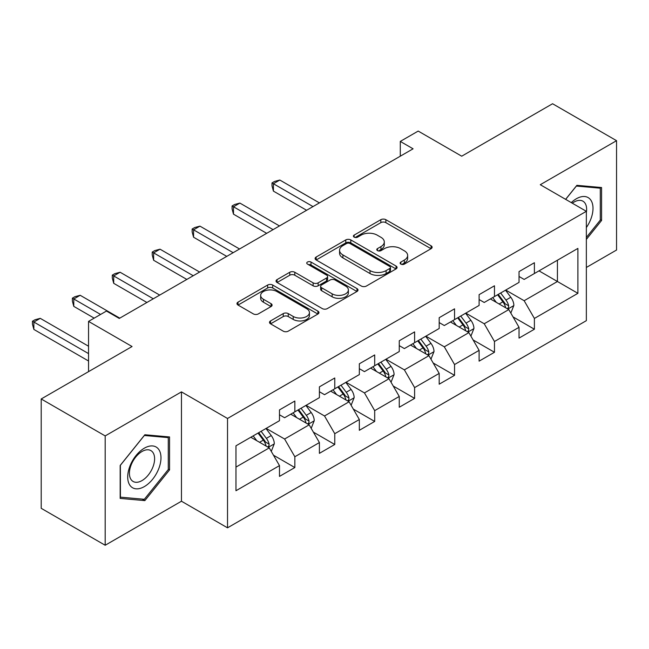 <?xml version="1.0" encoding="UTF-8"?>
<svg xmlns="http://www.w3.org/2000/svg" width="649" height="649" viewBox="0 0 649 649"><rect width="100%" height="100%" fill="white"/><g stroke="black" fill="none" stroke-linecap="round" stroke-linejoin="round"><path stroke-width="0.97" d="M400.863 264.111A2.491 1.436 0 0 0 404.384 264.111L431.074 248.697A3.553 2.052 0 0 0 432.12 247.245A3.553 2.052 0 0 0 431.074 245.793L385.855 219.687A3.553 2.052 0 0 0 380.833 219.687L354.143 235.1A2.491 1.436 0 0 0 353.413 236.114A2.491 1.436 0 0 0 354.143 237.128A2.491 1.436 0 0 0 357.656 237.128L361.112 235.133A11.366 6.563 0 0 1 377.191 235.133L380.955 237.307A11.366 6.563 0 0 1 384.289 241.955A11.366 6.563 0 0 1 380.955 246.596L377.507 248.591A2.491 1.436 0 0 0 376.777 249.605A2.491 1.436 0 0 0 377.507 250.619A2.491 1.436 0 0 0 381.02 250.619L384.476 248.624A11.366 6.563 0 0 1 400.555 248.624L404.319 250.798A11.366 6.563 0 0 1 407.653 255.438A11.366 6.563 0 0 1 404.319 260.079L400.863 262.074A2.491 1.436 0 0 0 400.141 263.088A2.491 1.436 0 0 0 400.863 264.111L400.863 262.074M270.544 320.922A3.553 2.052 0 0 0 269.505 322.375A3.553 2.052 0 0 0 270.544 323.827L283.232 331.152A3.553 2.052 0 0 0 288.261 331.152L317.905 314.035A3.553 2.052 0 0 0 318.943 312.583A3.553 2.052 0 0 0 317.905 311.139L272.685 285.033A3.553 2.052 0 0 0 267.656 285.033L238.013 302.142A3.553 2.052 0 0 0 236.974 303.594A3.553 2.052 0 0 0 238.013 305.046L253.337 313.889A3.553 2.052 0 0 0 258.359 313.889L271.047 306.563A3.553 2.052 0 0 0 272.093 305.119A3.553 2.052 0 0 0 271.047 303.667L263.453 299.278A9.5 5.484 0 0 1 260.663 295.4A9.5 5.484 0 0 1 266.536 290.33A9.5 5.484 0 0 1 276.888 291.523L306.661 308.705A9.5 5.484 0 0 1 309.443 312.583A9.5 5.484 0 0 1 303.578 317.653A9.5 5.484 0 0 1 293.218 316.469L288.261 313.605A3.553 2.052 0 0 0 283.232 313.605L270.544 320.922L270.544 323.827M586.347 267.461L616.55 250.027L616.55 140.679L552.567 103.743L461.707 156.198L418.199 131.074L400.287 141.417L413.08 148.808L119.262 318.44L106.468 311.049L88.548 321.393L88.548 371.634M105.187 435.917L105.187 545.257L181.46 501.223L181.46 391.882L105.187 435.917L41.203 398.973L132.063 346.517L88.548 321.393M181.46 391.882L227.523 418.475L586.347 211.314L586.347 320.663L227.523 527.824L227.523 418.475M616.55 140.679L540.284 184.714L586.347 211.314M361.363 286.047A3.553 2.052 0 0 0 366.385 286.047L396.028 268.929A3.553 2.052 0 0 0 397.074 267.477A3.553 2.052 0 0 0 396.028 266.025L350.809 239.919A3.553 2.052 0 0 0 345.787 239.919L316.144 257.036A3.553 2.052 0 0 0 315.106 258.489A3.553 2.052 0 0 0 316.144 259.941L361.363 286.047M308.47 264.646A2.491 1.436 0 0 1 310.993 264.995L310.993 262.042L356.966 288.586A3.553 2.052 0 0 1 358.005 290.03A3.553 2.052 0 0 1 356.966 291.482L327.323 308.599A3.553 2.052 0 0 1 322.302 308.599L277.082 282.493L277.082 279.589A3.553 2.052 0 0 0 276.036 281.041A3.553 2.052 0 0 0 277.082 282.493M277.082 279.589L289.762 272.264A3.553 2.052 0 0 1 294.792 272.264L313.126 282.85A3.553 2.052 0 0 0 318.156 282.85L326.569 277.991A3.553 2.052 0 0 0 327.607 276.547A3.553 2.052 0 0 0 326.569 275.095L307.48 264.07A2.491 1.436 0 0 1 306.75 263.056A2.491 1.436 0 0 1 308.283 261.725A2.491 1.436 0 0 1 310.993 262.042M105.187 545.257L41.203 508.321L41.203 398.973M273.464 455.2L294.841 467.54L294.841 456.75L319.405 442.561L319.405 453.351L334.762 444.484L334.762 433.694L359.335 419.514L359.335 430.303L374.692 421.436L374.692 410.647L399.257 396.458L399.257 407.248L414.614 398.381L414.614 387.599L439.186 373.41L439.186 384.2L454.543 375.333L454.543 364.543L479.108 350.363L479.108 361.144L494.465 352.277L494.465 341.496L519.038 327.307L519.038 338.097L534.395 329.23L534.395 318.44L577.902 293.324L577.902 248.405L557.426 260.225L557.426 281.504L577.902 293.324M294.841 467.54L279.484 476.398L279.484 465.617L235.968 490.733L235.968 445.814L279.484 420.698L279.484 409.908L294.841 401.041L294.841 411.831L319.405 397.642L319.405 386.853L334.762 377.994L334.762 388.775L359.335 374.595L359.335 363.805L374.692 354.938L374.692 365.728L399.257 351.539L399.257 340.757L414.614 331.89L414.614 342.672L439.186 328.491L439.186 317.702L454.543 308.835L454.543 319.624L479.108 305.436L479.108 294.654L494.465 285.787L494.465 296.569L519.038 282.388L519.038 271.598L534.395 262.731L534.395 273.521L577.902 248.405M290.744 414.192L309.167 424.835L284.603 439.016L266.171 428.381M279.484 414.784L284.603 417.737L294.841 411.831M284.603 439.016L294.841 456.75M309.167 424.835L319.405 442.561M330.666 391.144L349.097 401.78L324.524 415.968L306.101 405.325M319.405 391.736L324.524 394.689L334.762 388.775M324.524 415.968L334.762 433.694M349.097 401.78L359.335 419.514M370.595 368.088L389.019 378.732L364.454 392.913L346.022 382.277M359.335 368.681L364.454 371.634L374.692 365.728M364.454 392.913L374.692 410.647M389.019 378.732L399.257 396.458M410.517 345.041L428.948 355.676L404.376 369.865L385.952 359.222M399.257 345.633L404.376 348.586L414.614 342.672M404.376 369.865L414.614 387.599M428.948 355.676L439.186 373.41M450.447 321.985L468.878 332.629L444.305 346.809L425.874 336.174M439.186 322.577L444.305 325.53L454.543 319.624M444.305 346.809L454.543 364.543M468.878 332.629L479.108 350.363M490.376 298.938L508.8 309.573L484.227 323.762L465.804 313.118M479.108 299.53L484.227 302.483L494.465 296.569M484.227 323.762L494.465 341.496M508.8 309.573L519.038 327.307M539.003 270.86L557.426 281.504L524.157 300.714L505.725 290.071M519.038 276.474L524.157 279.435L534.395 273.521M524.157 300.714L534.395 318.44M181.46 501.223L227.523 527.824M400.287 141.417L400.287 156.198M235.968 467.093L269.246 447.883L250.814 437.248M269.246 447.883L279.484 465.617M513.026 316.89L534.395 329.23M473.097 339.938L494.465 352.277M433.175 362.994L454.543 375.333M393.245 386.041L414.614 398.381M353.316 409.097L374.692 421.436M313.394 432.145L334.762 444.484M586.347 239.408L601.574 220.465L601.574 187.537L576.88 185.33L565.612 199.34M120.162 498.408L144.857 500.614L169.559 469.892L169.559 436.955L144.857 434.749L120.162 465.479L120.162 498.408M600.301 219.727L601.574 220.465M168.278 469.154L169.559 469.892M142.245 499.105L144.857 500.614M401.861 264.459L404.319 263.04A11.366 6.563 0 0 0 407.653 258.399L407.653 255.438M384.289 241.955L384.289 244.908A11.366 6.563 0 0 1 380.955 249.549L378.497 250.968M431.025 248.721L385.855 222.639A3.553 2.052 0 0 0 380.833 222.639L355.133 237.477M395.987 268.954L350.809 242.88A3.553 2.052 0 0 0 345.787 242.88L316.193 259.965M389.749 268.491A2.491 1.436 0 0 0 390.479 267.477A2.491 1.436 0 0 0 389.749 266.463L350.054 243.545A2.491 1.436 0 0 0 346.542 243.545L342.899 245.647A11.366 6.563 0 0 0 339.565 250.295A11.366 6.563 0 0 0 342.899 254.935L370.027 270.601A11.366 6.563 0 0 0 386.106 270.601L389.749 268.491L389.749 271.452A2.491 1.436 0 0 0 390.479 270.43L390.479 267.477M339.565 250.295L339.565 253.248A11.366 6.563 0 0 0 342.899 257.888L342.899 254.935M389.749 271.452L386.106 273.553A11.366 6.563 0 0 1 370.027 273.553L342.899 257.888M277.123 282.518L289.762 275.217L289.762 272.264M327.607 276.547L327.607 279.5A3.553 2.052 0 0 1 326.569 280.952L318.156 285.811A3.553 2.052 0 0 1 313.126 285.811L294.792 275.217A3.553 2.052 0 0 0 289.762 275.217M310.993 264.995L356.918 291.506M332.158 293.843A9.5 5.484 0 0 0 342.518 295.027A9.5 5.484 0 0 0 348.383 289.957A9.5 5.484 0 0 0 345.601 286.079L335.111 280.027A3.553 2.052 0 0 0 330.09 280.027L321.669 284.887A3.553 2.052 0 0 0 320.63 286.331A3.553 2.052 0 0 0 321.669 287.783L332.158 293.843L332.158 296.796A9.5 5.484 0 0 0 342.518 297.988A9.5 5.484 0 0 0 348.383 292.918L348.383 289.957M320.63 286.331L320.63 289.292A3.553 2.052 0 0 0 321.669 290.736L321.669 287.783M332.158 296.796L321.669 290.736M309.443 312.583L309.443 315.544A9.5 5.484 0 0 1 303.578 320.614A9.5 5.484 0 0 1 293.218 319.422L288.261 316.558A3.553 2.052 0 0 0 283.232 316.558L270.592 323.851M260.663 295.4L260.663 298.353A9.5 5.484 0 0 0 263.453 302.231L263.453 299.278M270.998 306.596L263.453 302.231M317.856 314.067L272.685 287.986A3.553 2.052 0 0 0 267.656 287.986L238.061 305.071M510.82 313.078L513.87 305.411A9.589 5.541 -120 0 0 510.804 297.242L505.522 290.192M496.315 302.369L492.729 297.575M319.405 202.894L279.816 180.033L273.416 183.724L273.416 191.114L306.612 210.276M507.315 308.721L508.475 307.488L508.686 305.817A9.589 5.541 -120 0 0 505.944 300.049L500.663 292.999M498.262 294.386L504.119 302.207A4.884 2.823 60 0 1 505.003 303.691L508.686 305.817M497.588 294.768L502.87 301.826A9.589 5.541 60 0 1 505.62 307.594M273.416 191.114L272.004 185.865L272.004 182.913L313.005 206.585M272.004 182.913L274.568 181.436L279.816 180.033M586.347 227.564A23.526 13.58 120 0 0 590.777 219.248A23.526 13.58 120 0 0 589.316 198.424A23.526 13.58 120 0 0 571.282 202.61M598.711 187.277L600.301 188.194L600.301 220.1L586.347 237.453M565.668 199.373L576.369 186.052L600.301 188.194M586.347 212.564A17.815 10.287 120 0 0 582.94 201.19A17.815 10.287 120 0 0 572.304 203.202M144.346 486.596A23.526 13.58 120 0 0 160.984 457.78A23.526 13.58 120 0 0 144.346 448.175A23.526 13.58 120 0 0 127.707 476.991A23.526 13.58 120 0 0 144.346 486.596M142.009 480.584A17.815 10.287 120 0 0 153.651 464.887A17.815 10.287 120 0 0 150.917 450.617A17.815 10.287 120 0 0 142.009 451.493A17.815 10.287 120 0 0 130.376 467.191A17.815 10.287 120 0 0 133.11 481.469A17.815 10.287 120 0 0 142.009 480.584M120.414 465.252L144.346 435.479L168.278 437.621L168.278 469.527L144.346 499.292L120.414 497.158L120.365 465.219M166.688 436.704L168.278 437.621M470.898 336.133L473.94 328.459A9.589 5.541 -120 0 0 470.882 320.29L465.601 313.24M456.385 325.417L452.799 320.63M279.476 225.941L239.887 203.08L233.486 206.78L233.486 214.162L266.682 233.332M467.394 331.769L468.554 330.544L468.765 328.873A9.589 5.541 -120 0 0 466.014 323.097L460.733 316.047M458.332 317.434L464.189 325.254A4.884 2.823 60 0 1 465.082 326.739L468.765 328.873M457.667 317.823L462.948 324.873A9.589 5.541 60 0 1 465.69 330.641M233.486 214.162L232.082 208.921L232.082 205.96L273.083 229.632M232.082 205.96L234.638 204.484L239.887 203.08M430.968 359.181L434.011 351.515A9.589 5.541 -120 0 0 430.952 343.345L425.671 336.296M416.463 348.472L412.878 343.678M239.554 248.989L199.957 226.136L193.564 229.827L193.564 237.218L226.752 256.379M427.464 354.825L428.624 353.591L428.835 351.92A9.589 5.541 -120 0 0 426.093 346.152L420.812 339.103M418.402 340.49L424.268 348.31A4.884 2.823 60 0 1 425.152 349.795L428.835 351.92M417.737 340.871L423.018 347.921A9.589 5.541 60 0 1 425.768 353.697M193.564 237.218L192.153 231.969L192.153 229.016L233.153 252.688M192.153 229.016L194.716 227.539L199.957 226.136M391.047 382.229L394.089 374.562A9.589 5.541 -120 0 0 391.031 366.393L385.741 359.343M376.534 371.52L372.948 366.734M199.624 272.045L160.035 249.184L153.635 252.883L153.635 260.265L186.831 279.435M387.534 377.872L388.702 376.647L388.913 374.968A9.589 5.541 -120 0 0 386.163 369.2L380.882 362.15M378.481 363.537L384.338 371.358A4.884 2.823 60 0 1 385.23 372.842L388.913 374.968M377.807 363.927L383.097 370.977A9.589 5.541 60 0 1 385.839 376.745M153.635 260.265L152.231 255.025L152.231 252.063L193.232 275.736M152.231 252.063L154.787 250.587L160.035 249.184M351.117 405.284L354.159 397.61A9.589 5.541 -120 0 0 351.101 389.449L345.82 382.391M336.612 394.576L333.018 389.781M159.703 295.092L120.106 272.239L113.713 275.93L113.713 283.321L146.901 302.483M347.613 400.92L348.773 399.695L348.984 398.024A9.589 5.541 -120 0 0 346.242 392.256L340.952 385.198M338.551 386.585L344.416 394.414A4.884 2.823 60 0 1 345.3 395.898L348.984 398.024M337.886 386.974L343.167 394.024A9.589 5.541 60 0 1 345.909 399.792M113.713 283.321L112.301 278.072L112.301 275.119L153.302 298.791M112.301 275.119L114.865 273.643L120.106 272.239M311.187 428.332L314.238 420.666A9.589 5.541 -120 0 0 311.171 412.496L305.89 405.447M296.682 417.623L293.097 412.837M119.773 318.148L80.184 295.287L73.783 298.978L73.783 306.369L94.178 318.148M307.683 423.975L308.851 422.75L309.054 421.071A9.589 5.541 -120 0 0 306.312 415.303L301.031 408.253M298.629 409.641L304.486 417.461A4.884 2.823 60 0 1 305.379 418.946L309.054 421.071M297.956 410.022L303.237 417.08A9.589 5.541 60 0 1 305.987 422.848M73.783 306.369L72.38 301.128L72.38 298.167L100.579 314.449M72.38 298.167L74.935 296.69L80.184 295.287M271.266 451.388L274.308 443.713A9.589 5.541 -120 0 0 271.25 435.552L265.968 428.494M256.761 440.671L253.167 435.885M88.548 346.225L40.254 318.343L33.862 322.034L33.862 329.424L88.548 360.998M267.761 447.023L268.921 445.798L269.132 444.127A9.589 5.541 -120 0 0 266.382 438.359L261.101 431.301M258.7 432.688L264.565 440.517A4.884 2.823 60 0 1 265.449 442.001L269.132 444.127M258.034 433.078L263.316 440.127A9.589 5.541 60 0 1 266.058 445.895M33.862 329.424L32.45 324.176L32.45 321.223L88.548 353.608M32.45 321.223L35.005 319.746L40.254 318.343M404.319 263.04L404.319 260.079M377.507 250.619L377.507 248.591M380.955 249.549L380.955 246.596M354.143 237.128L354.143 235.1M380.833 222.639L380.833 219.687M385.855 222.639L385.855 219.687M431.074 248.697L431.074 245.793M316.144 259.941L316.144 257.036M345.787 242.88L345.787 239.919M350.809 242.88L350.809 239.919M396.028 268.929L396.028 266.025M370.027 273.553L370.027 270.601M386.106 273.553L386.106 270.601M294.792 275.217L294.792 272.264M313.126 285.811L313.126 282.85M318.156 285.811L318.156 282.85M326.569 280.952L326.569 277.991M356.966 291.482L356.966 288.586M283.232 316.558L283.232 313.605M288.261 316.558L288.261 313.605M293.218 319.422L293.218 316.469M271.047 306.563L271.047 303.667M238.013 305.046L238.013 302.142M267.656 287.986L267.656 285.033M272.685 287.986L272.685 285.033M317.905 314.035L317.905 311.139M507.851 309.029L513.805 305.598M505.944 300.049L510.804 297.242M499.122 303.983L502.87 301.826M467.929 332.077L473.875 328.645M466.014 323.097L470.882 320.29M459.192 327.039L462.948 324.873M427.999 355.133L433.954 351.693M426.093 346.152L430.952 343.345M419.27 350.087L423.018 347.921M388.078 378.18L394.024 374.749M386.163 369.2L391.031 366.393M379.341 373.143L383.097 370.977M348.148 401.236L354.103 397.796M346.242 392.256L351.101 389.449M339.419 396.19L343.167 394.024M308.226 424.284L314.173 420.852M306.312 415.303L311.171 412.496M299.489 419.246L303.237 417.08M268.297 447.339L274.243 443.9M266.382 438.359L271.25 435.552M259.559 442.294L263.316 440.127"/></g></svg>

